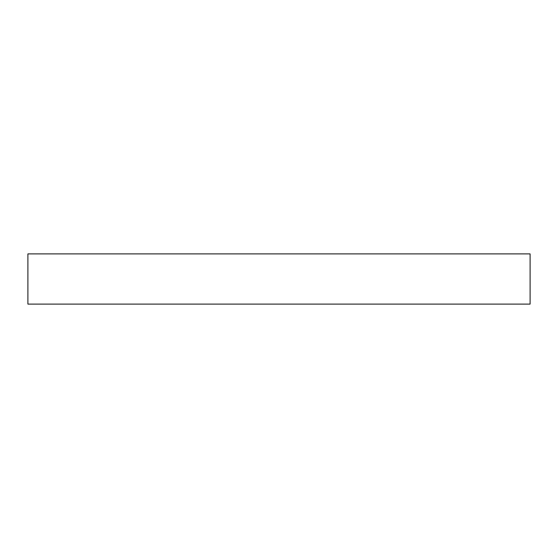 <?xml version="1.0" encoding="UTF-8"?>
<svg xmlns="http://www.w3.org/2000/svg" width="558" height="558" viewBox="0 0 558 558"><rect width="100%" height="100%" fill="white"/><g stroke="black" fill="none" stroke-linecap="round" stroke-linejoin="round"><path stroke-width="0.84" d="M27.9 253.89L27.9 304.11L530.1 304.11L530.1 253.89L27.9 253.89"/></g></svg>
